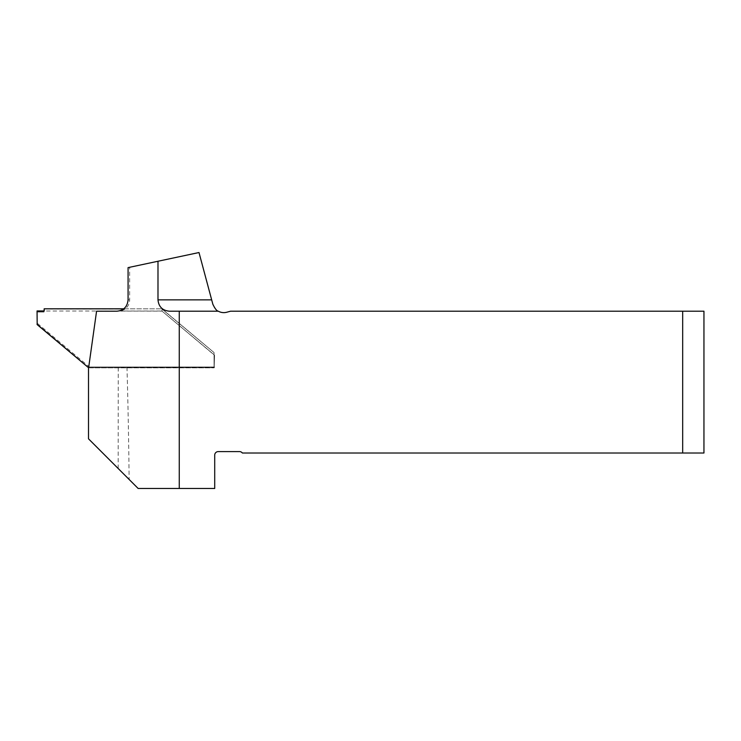 <?xml version="1.0" encoding="UTF-8"?>
<svg xmlns="http://www.w3.org/2000/svg" width="741" height="741" viewBox="0 0 741 741"><rect width="100%" height="100%" fill="white"/><g stroke="black" fill="none" stroke-linecap="round" stroke-linejoin="round"><path stroke-width="0.56" stroke-dasharray="3.71 2.78" d="M37.18 324.614L37.059 310.951L37.448 311.739L43.83 311.739L43.441 310.951L37.059 310.951M116.921 311.201L96.571 311.201L88.67 367.462A2.834 2.834 -26.6 0 0 89.661 367.638L214.056 367.638L214.066 352.586L214.056 367.638L89.661 367.638A2.834 2.834 153.4 0 1 88.67 367.462L88.503 438.82L138.141 488.467L214.714 488.467L214.714 455.141A3.548 3.548 0 0 1 218.252 451.593L239.528 451.593A3.548 3.548 0 0 1 242.363 453.01L703.95 453.01L703.95 311.201L682.683 311.201L682.683 453.01M123.756 308.821L160.89 308.821A2.834 2.834 153.4 0 1 162.705 309.488L214.066 352.586L162.705 309.488A2.834 2.834 -26.6 0 0 160.89 308.821L124.831 308.821L120.264 311.025L161.871 311.025L44.543 311.025A0.713 0.704 153.4 0 1 43.83 311.739L37.448 311.739M37.448 323.409L89.392 367.008L88.716 367.731L89.392 367.008L214.455 367.008L89.392 367.008L88.8 366.508M161.936 311.025L162.14 309.358L162.835 309.747L214.066 352.586L162.835 309.747L162.14 309.358L161.936 311.025L214.464 355.096L161.936 311.025L214.547 355.282L214.168 367.86L214.547 355.282M44.145 308.821L124.645 309.043M89.772 367.86L214.168 367.86L89.772 367.86M44.256 309.043L44.543 311.025L44.145 310.238M118.171 468.497L118.236 367.008L126.97 367.147A325.114 11.347 -90 0 1 129.138 479.464M126.97 367.147L214.547 367.203M682.683 311.201L230.581 311.201L226.737 312.239A11.347 11.347 0 0 1 212.843 304.218L198.996 252.533L129.647 267.269L129.647 299.864A11.347 11.347 180 0 1 119.875 311.1L161.983 311.118M117.875 311.201L124.831 308.821M218.308 311.201L169.337 311.201M129.647 267.269L128.073 267.612M88.772 367.74L89.466 367.008L88.772 367.74M162.075 309.321L161.871 311.025L162.075 309.321M43.441 310.951L43.83 311.739M129.647 299.864L128.073 299.864"/><path stroke-width="1.11" d="M123.756 308.821L44.145 308.821L44.145 310.238A0.713 0.704 -26.6 0 1 43.441 310.951L37.059 310.951L37.448 311.739L43.83 311.739L43.441 310.951L37.059 310.951L37.18 324.614L87.966 367.23L37.05 324.354M87.836 366.971A2.834 2.834 -26.6 0 0 88.67 367.462M88.633 367.684L87.966 367.23M179.257 311.201L218.308 311.201A11.347 11.347 0 0 0 226.737 312.239L230.581 311.201L682.683 311.201L682.683 453.01L242.363 453.01A3.548 3.548 0 0 0 239.528 451.593L218.252 451.593A3.548 3.548 0 0 0 214.714 455.141L214.714 488.467L179.257 488.467L179.257 311.201L169.337 311.201C162.455 310.516 158.676 306.737 157.99 299.864L157.99 261.249L128.073 267.612L128.073 299.864C127.396 306.737 123.673 310.516 116.921 311.201L96.571 311.201L88.503 368.629L88.503 438.82L138.141 488.467L179.257 488.467M157.99 299.864L211.676 299.864L198.996 252.533L157.99 261.249M211.676 299.864L212.843 304.218C214.946 308.636 216.761 310.97 218.308 311.201M682.683 311.201L703.95 311.201L703.95 453.01L682.683 453.01"/></g></svg>
